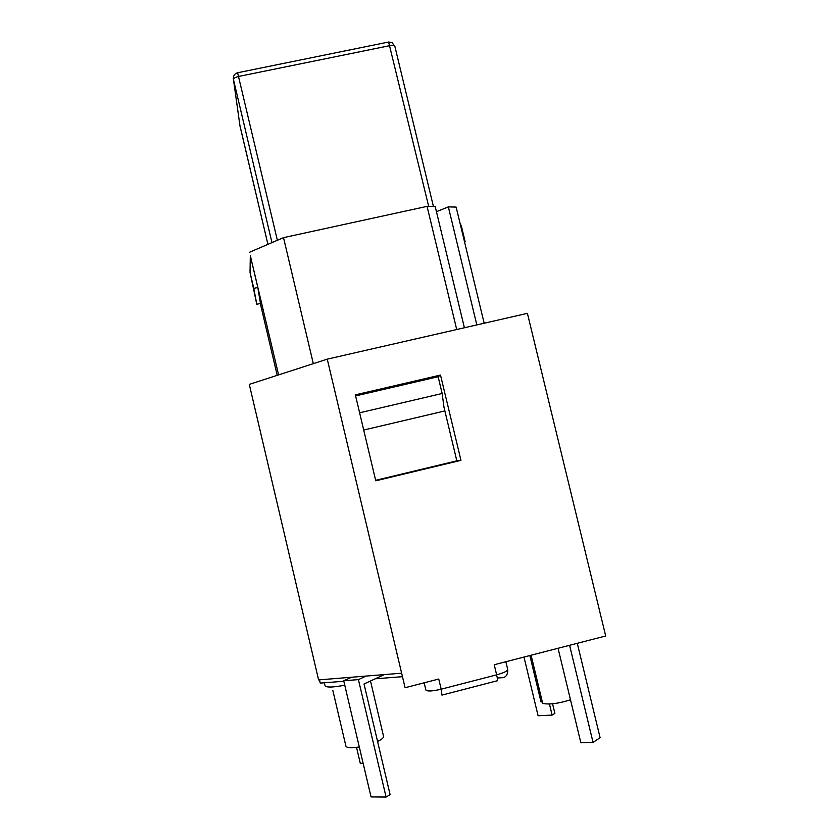 <?xml version="1.0" encoding="UTF-8"?>
<svg xmlns="http://www.w3.org/2000/svg" width="839" height="839" viewBox="0 0 839 839"><rect width="100%" height="100%" fill="white"/><g stroke="black" fill="none" stroke-linecap="round" stroke-linejoin="round"><path stroke-width="1.26" d="M569.597 645.296L593.068 742.452L580.861 742.777L558.061 648.274M363.13 763.28L360.277 763.322L356.533 747.371M593.068 742.452L600.095 737.659L577.284 643.314M240.006 126.07L233.441 79.443C233.609 78.237 235.35 77.23 238.654 76.443L389.978 45.61C392.778 45.117 394.393 45.316 394.833 46.208L391.928 42.516L388.635 42.034L428.677 206.404M237.605 72.752L277.363 240.29M271.962 242.618L233.441 79.443L239.985 125.986L267.914 244.359L239.891 125.389M388.331 42.086L237.678 72.741C234.605 73.643 233.169 75.73 233.357 79.002M436.448 211.68L448.362 206.887L476.825 324.924M355.61 395.914L438.136 376.732L442.153 393.491L359.616 412.798M444.869 410.932L363.707 430.04M442.153 393.491L443.967 407.156L456.836 460.842L460.968 460.349L375.757 480.799L355.358 394.854L440.506 375.064L438.136 376.732M460.097 223.499L461.335 225.89L465.11 241.538L464.481 241.674M465.11 241.538L464.617 242.219M257.814 287.473L253.787 288.364L250.032 272.423L250.316 255.612L257.814 287.473L260.468 303.456L256.776 304.284L250.032 272.423M253.787 288.364L256.776 304.284M448.362 206.887L456.133 207.076L484.166 323.235M464.397 327.766L435.21 206.562L427.072 206.363L283.519 237.647L313.314 363.654M456.71 329.528L427.072 206.363M278.6 374.897L250.316 255.612M249.707 252.182L283.519 237.647M260.31 303.487L277.216 375.337M523.987 657.063L538.082 715.74L552.114 715.101L549.451 704.005M552.565 703.785L554.883 713.402L552.114 715.101M507.742 669.512C507.448 671.095 503.757 672.868 496.646 674.839L494.223 664.74L605.695 635.983L527.406 313.346L327.262 359.144L249.288 384.377L318.6 679.905L401.64 673.193L405.09 687.728L438.755 679.045L441.178 689.197C432.305 691.263 427.208 691.535 425.876 690.015L424.167 682.81M351.551 677.241L343.717 680.775L358.421 679.611L366.224 676.056M343.717 680.775L371.048 796.924L386.087 797.05L358.421 679.611M384.283 674.598L364.021 683.984L390.114 794.669L386.087 797.05M343.833 681.258L320.246 683.103L319.47 679.831M402.468 676.674L375.201 678.803M327.262 359.144L401.64 673.193M332.81 690.361L345.909 746.112C346.78 747.948 351.237 748.22 359.291 746.951M377.56 741.435C381.766 739.411 383.759 737.722 383.559 736.369L370.492 680.985M531.097 655.228L542.686 703.439C549.367 704.76 558.638 703.543 570.489 699.789M529.86 655.542L541.019 701.97L542.256 701.645M375.641 480.317L456.836 460.842M440.506 375.064L460.968 460.349M344.756 685.18C332.831 687.477 326.256 687.644 325.039 685.683L324.357 682.778M441.943 695.101L441.178 689.197L496.646 674.839C497.611 679.139 497.758 681.121 497.087 680.807L442.184 695.049M433.427 206.52L394.833 46.208M497.296 678.027C504.617 677.367 502.666 678.048 504.354 677.304C506.777 676.035 507.91 673.434 507.731 669.48L505.875 661.73"/></g></svg>
